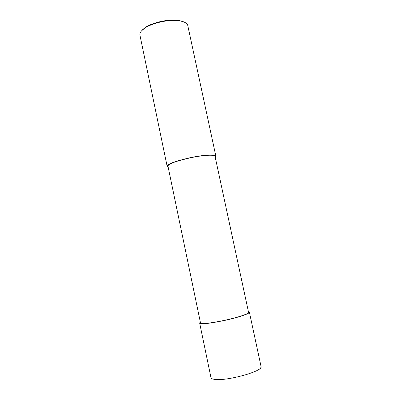 <?xml version="1.0" encoding="UTF-8"?>
<svg xmlns="http://www.w3.org/2000/svg" width="401" height="401" viewBox="0 0 401 401"><rect width="100%" height="100%" fill="white"/><g stroke="black" fill="none" stroke-linecap="round" stroke-linejoin="round"><path stroke-width="0.6" d="M248.404 311.657L249.402 312.274C249.232 313.963 236.264 317.943 225.096 320.334C213.638 322.67 206.164 323.787 202.67 323.687C200.716 323.717 199.703 323.472 199.633 322.94L200.335 322.153M203.412 323.477C201.518 323.507 200.535 323.271 200.465 322.755L167.984 166.285C167.813 165.618 168.565 164.851 170.245 163.989C173.177 162.265 180.014 160.174 190.771 157.718C201.297 155.453 214.084 154.26 215.011 156.205L248.575 312.444C248.404 314.078 235.873 317.923 225.091 320.234C214.024 322.489 206.796 323.572 203.412 323.477M215.237 157.257L215.823 156.019C214.866 154.009 201.633 155.242 190.731 157.588C179.593 160.134 172.515 162.3 169.498 164.084C167.763 164.971 166.991 165.758 167.172 166.45L168.154 167.097M215.823 156.019L187.723 25.288C186.866 23.073 184.214 21.594 179.758 20.857C166.37 18.852 149.388 24.426 144.38 28.441L141.764 30.651C140.215 32.23 139.628 33.849 140.009 35.519L167.117 166.189M184.871 22.391L179.167 20.481C166.149 18.521 149.673 23.935 144.801 27.844L142.255 30M261.026 366.339L261.096 366.679C262.956 371.371 225.442 381.597 214.229 379.301C212.069 378.955 210.971 378.333 210.936 377.436L199.673 323.136M260.525 367.963C261.146 367.366 261.337 366.94 261.096 366.679L249.402 312.274M169.498 164.084L170.245 163.989M179.167 20.481L179.758 20.857M144.801 27.844L144.38 28.441"/></g></svg>
